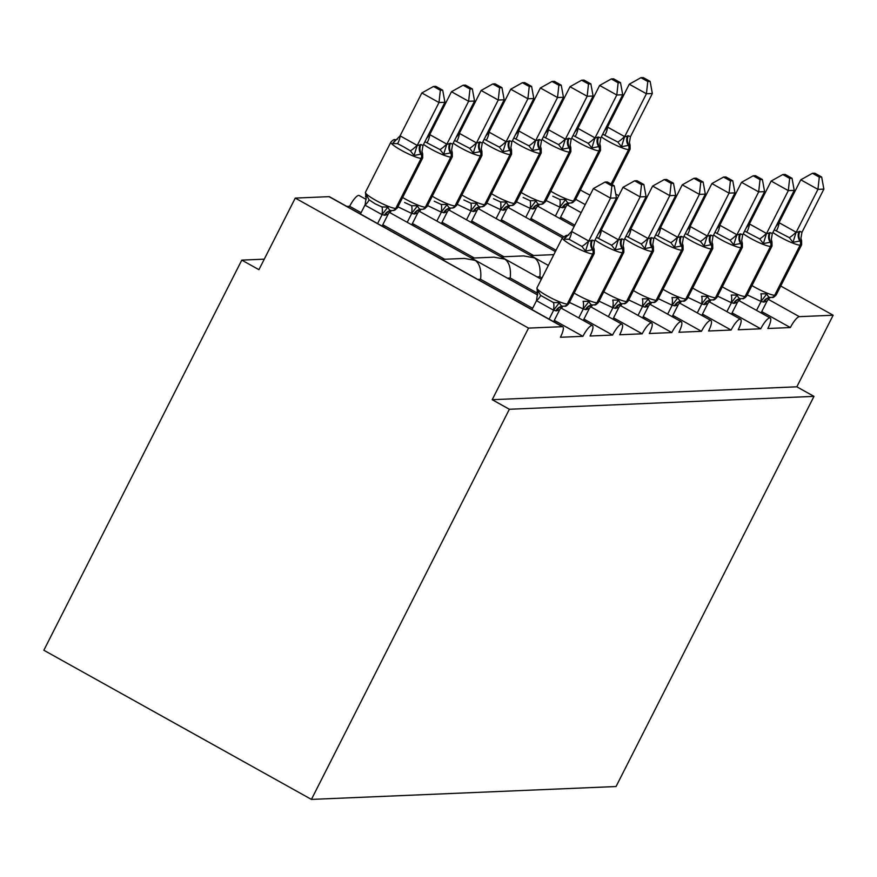 <?xml version="1.0" encoding="UTF-8"?>
<svg xmlns="http://www.w3.org/2000/svg" width="877" height="877" viewBox="0 0 877 877"><rect width="100%" height="100%" fill="white"/><g stroke="black" fill="none" stroke-linecap="round" stroke-linejoin="round"><path stroke-width="1.32" d="M43.85 650.263L241.789 260.118L258.934 269.678L295.253 198.092L329.039 196.656A12.179 3.069 119.1 0 1 329.511 196.766L562.782 326.781A12.179 3.069 119.1 0 0 562.3 326.683L528.524 328.108L492.205 399.693L509.362 409.263L311.423 799.407L43.85 650.263M264.273 259.164L241.789 260.118M604.439 223.909L603.508 223.394M562.782 326.781A12.179 3.069 119.1 0 1 560.414 337.272L582.931 336.319A12.179 3.069 -60.9 0 1 592.413 325.531A12.179 3.069 -60.9 0 1 590.046 336.012L612.563 335.069A12.179 3.069 -60.9 0 1 622.045 324.282A12.179 3.069 -60.9 0 1 619.677 334.762L642.205 333.808A12.179 3.069 -60.9 0 1 651.688 323.021A12.179 3.069 -60.9 0 1 649.309 333.512L671.837 332.558A12.179 3.069 -60.9 0 1 681.319 321.771A12.179 3.069 -60.9 0 1 678.941 332.262L701.468 331.309A12.179 3.069 -60.9 0 1 710.951 320.522A12.179 3.069 -60.9 0 1 708.583 331.002L731.1 330.048A12.179 3.069 -60.9 0 1 740.583 319.272A12.179 3.069 -60.9 0 1 738.215 329.752L760.732 328.798L732.109 312.848M760.732 328.798A12.179 3.069 -60.9 0 1 770.214 318.011A12.179 3.069 -60.9 0 1 767.846 328.502L790.363 327.549L761.74 311.587M790.363 327.549A12.179 3.069 -60.9 0 1 799.364 316.663L768.23 299.298M564.075 220.883L559.997 218.406M574.797 225.159L560.578 217.244M731.1 330.048L702.477 314.098M534.444 222.144L530.366 219.656M563.33 236.538L530.947 218.494M701.468 331.309L672.834 315.347M504.812 223.394L500.723 220.905M556.051 250.252L501.315 219.743M671.837 332.558L643.203 316.597M475.181 224.644L471.092 222.166M533.567 255.492L471.683 220.993M548.355 265.435L448.629 209.844M541.997 277.965L539.87 276.781C540.747 267.529 538.982 261.247 534.564 257.915L523.679 255.909L501.107 256.862M642.205 333.808L613.571 317.858M445.549 225.904L441.46 223.416M503.935 256.742L442.052 222.254M507.323 260.326L418.998 211.105M537.469 293.203L510.239 278.031C511.116 268.79 509.351 262.497 504.933 259.164L494.047 257.169L471.475 258.123M612.563 335.069L583.939 319.107M415.917 227.154L411.828 224.665M474.304 258.002L412.42 223.503M537.656 295.012L389.366 212.355M532.635 308.276L480.607 279.281C481.484 270.039 479.719 263.747 475.301 260.414L464.415 258.419L441.844 259.373M582.931 336.319L554.308 320.357M761.148 312.749L765.237 315.238M731.517 314.01L735.606 316.487M701.885 315.26L705.963 317.748M672.253 316.509L676.331 318.998M642.611 317.77L646.7 320.248M539.87 276.781L537.042 276.902M612.979 319.02L617.068 321.497M510.239 278.031L507.41 278.152M583.348 320.269L587.437 322.758M386.286 228.404L382.197 225.926M444.672 259.252L382.789 224.753M361.116 212.672L349.66 206.292A12.179 3.069 -60.9 0 1 359.153 195.516L366.137 199.408M346.832 206.413L349.66 206.292M480.607 279.281L477.779 279.401M553.716 321.53L557.805 324.008M780.727 286.012L833.15 315.227L796.831 386.812L492.205 399.693M833.15 315.227L799.364 316.663M796.831 386.812L813.988 396.371L616.049 786.526L311.423 799.407M528.524 328.108L295.253 198.092M615.742 194.047L618.734 195.714M640.407 207.794L641.339 208.32M663.012 220.401L663.944 220.916M813.988 396.371L509.362 409.263M592.457 240.134L594.529 241.087L616.443 197.884L610.513 198.136L588.599 241.339L592.457 240.134A8.923 8.54 87.6 0 0 593.104 249.583A4.056 3.881 -92.4 0 1 593.4 253.881A17.452 2.587 -153.1 0 0 594.211 253.552L594.168 249.419L585.551 251.107L581.922 246.437L569.052 239.268L564.108 239.158L566.75 235.321A4.056 3.881 -92.4 0 0 566.454 235.321L567.167 235.288A4.056 3.881 87.6 0 1 567.463 235.288L567.167 235.288A4.056 3.881 87.6 0 0 566.86 235.321M611.861 185.891L614.229 185.792L607.377 181.967L605.009 182.065L611.861 185.891L610.513 198.136L593.367 188.577L571.607 231.451L588.763 241.011M564.108 239.158L571.607 231.451M549.112 319.162L553.639 310.25L536.483 300.69L537.974 290.671L540.583 295.385L553.453 302.554L559.416 302.62C560.458 305.437 561.883 306.61 563.703 306.161L564.01 306.161A4.056 3.881 87.6 0 1 563.703 306.161M531.966 309.603L536.483 300.69M553.639 321.684L559.723 309.68L556.577 310.842L553.639 310.25M538.05 291.855A4.056 3.881 -92.4 0 0 538.061 291.866C536.68 292.556 536.647 292.162 537.974 290.671M562.387 306.424L559.723 309.68M553.793 309.932L559.416 302.62M594.168 249.419L593.51 246.963L594.529 241.087M585.551 251.107L588.599 241.339M616.443 197.884L614.229 185.792M605.009 182.065L593.367 188.577M366.531 196.251A4.056 3.881 87.6 0 0 366.542 196.262C365.15 196.963 365.128 196.558 366.454 195.067L369.064 199.781L374.972 203.738L381.933 206.95L387.897 207.016C388.939 209.833 390.364 211.006 392.183 210.557A4.056 3.881 -92.4 0 0 395.746 208.419L396.459 208.386A17.452 2.587 26.9 0 0 397.27 208.057L422.692 157.948A17.452 2.587 -153.1 0 1 421.881 158.277L396.459 208.386A4.056 3.881 87.6 0 1 393.203 210.524L397.27 208.057M442.71 90.188L435.858 86.363L433.49 86.461L440.342 90.287L442.71 90.188L444.924 102.28L438.993 102.532L417.079 145.735L420.938 144.53L423.01 145.483L421.99 151.359L422.637 153.815L414.032 155.503L410.403 150.833L403.804 146.908L397.533 143.664L392.589 143.554L395.637 139.684A4.056 3.881 -92.4 0 0 395.341 139.717M440.342 90.287L438.993 102.532L421.837 92.973L400.087 135.847L417.244 145.407M444.924 102.28L423.01 145.483M392.589 143.554L400.087 135.847M382.109 226.08L388.204 214.076L385.058 215.249L381.955 214.613L365.073 205.207L366.454 195.067M377.592 223.558L382.12 214.646M360.436 213.999L364.964 205.086M393.203 210.524L392.183 210.557M387.897 207.016L382.273 214.328M388.204 214.076L389.881 211.774M417.079 145.735L414.032 155.503M421.837 92.973L433.49 86.461M622.089 238.884L624.161 239.827L646.075 196.634L640.144 196.886L618.23 240.079L622.089 238.884A8.923 8.54 87.6 0 0 622.736 248.334A4.056 3.881 -92.4 0 1 623.043 252.62A17.452 2.587 -153.1 0 0 623.854 252.302L623.799 248.169L615.183 249.857L611.554 245.187L596.437 237.327M641.504 184.63L643.871 184.532L637.009 180.717L634.641 180.815L641.504 184.63L640.144 196.886L622.999 187.327L601.249 230.202L618.395 239.761M598.169 233.984L601.249 230.202M578.743 317.912L583.271 309L569.425 302.422M561.598 308.353L562.617 306.336M583.271 320.434L589.366 308.43L586.22 309.592L583.271 309M583.106 308.967A8.923 2.543 101 0 0 583.084 301.304L589.048 301.37C590.089 304.176 591.515 305.36 593.345 304.911L593.641 304.911A4.056 3.881 87.6 0 1 593.345 304.911M592.03 305.174L589.366 308.43M583.435 308.682L589.048 301.37M623.799 248.169L623.141 245.703L624.161 239.827M615.183 249.857L618.23 240.079M646.075 196.634L643.871 184.532M634.641 180.815L622.999 187.327M651.721 237.634L653.793 238.577L675.707 195.385L669.776 195.637L647.862 238.829L651.721 237.634A8.923 8.54 87.6 0 0 652.378 247.073A4.056 3.881 -92.4 0 1 652.674 251.37A17.452 2.587 -153.1 0 0 653.486 251.041L653.431 246.919L644.814 248.597L641.186 243.927L626.068 236.077M671.135 183.381L673.503 183.282L666.641 179.456L664.273 179.566L671.135 183.381L669.776 195.637L652.631 186.077L630.881 228.941L648.026 238.511M627.8 232.734L630.881 228.941M608.375 316.663L612.902 307.75L599.057 301.162M591.23 307.103L592.249 305.086M612.902 319.184L618.998 307.169L615.851 308.342L612.902 307.75M612.738 307.717A8.923 2.543 101 0 0 612.716 300.055L618.68 300.109C619.721 302.927 621.146 304.111 622.977 303.661L623.273 303.65A4.056 3.881 87.6 0 1 622.977 303.661M621.661 303.924L618.998 307.169M613.067 307.421L618.68 300.109M653.431 246.919L652.784 244.453L653.793 238.577M644.814 248.597L647.862 238.829M675.707 195.385L673.503 183.282M664.273 179.566L652.631 186.077M681.352 236.373L683.424 237.327L705.338 194.124L699.407 194.376L677.493 237.579L681.352 236.373A8.923 8.54 87.6 0 0 682.01 245.823A4.056 3.881 -92.4 0 1 682.306 250.12A17.452 2.587 -153.1 0 0 683.117 249.792L683.062 245.659L674.446 247.347L670.817 242.677L655.7 234.817M700.767 182.131L703.135 182.032L696.283 178.206L693.915 178.305L700.767 182.131L699.407 194.376L682.262 184.817L660.513 227.691L677.658 237.25M657.432 231.484L660.513 227.691M638.017 315.402L642.534 306.49L628.688 299.912M620.861 305.843L621.881 303.826M642.534 317.923L648.629 305.92L645.483 307.093L642.534 306.49M642.37 306.457A8.923 2.543 101 0 0 642.348 298.794L648.311 298.86C649.353 301.677 650.789 302.85 652.609 302.401L652.916 302.401A4.056 3.881 87.6 0 1 652.609 302.401M651.293 302.664L648.629 305.92M642.698 306.172L648.311 298.86M683.062 245.659L682.416 243.203L683.424 237.327M674.446 247.347L677.493 237.579M705.338 194.124L703.135 182.032M693.915 178.305L682.262 184.817M710.984 235.124L713.056 236.066L734.97 192.874L729.05 193.126L707.125 236.319L710.984 235.124A8.923 8.54 87.6 0 0 711.642 244.573A4.056 3.881 -92.4 0 1 711.938 248.871A17.452 2.587 -153.1 0 0 712.749 248.542L712.694 244.409L704.078 246.097L700.46 241.427L685.332 233.567M730.398 180.87L732.766 180.772L725.915 176.957L723.547 177.055L730.398 180.87L729.05 193.126L711.894 183.567L690.144 226.441L707.301 236.001M687.064 230.223L690.144 226.441M667.649 314.152L672.166 305.24L658.32 298.662M650.493 304.593L651.512 302.576M672.166 316.674L678.261 304.67L675.115 305.832L672.166 305.24M672.001 305.207A8.923 2.543 101 0 0 671.99 297.544L677.954 297.61C678.984 300.416 680.42 301.6 682.24 301.151L682.547 301.151A4.056 3.881 87.6 0 1 682.24 301.151M680.925 301.414L678.261 304.67M672.33 304.922L677.954 297.61M712.694 244.409L712.047 241.942L713.056 236.066M704.078 246.097L707.125 236.319M734.97 192.874L732.766 180.772M723.547 177.055L711.894 183.567M472.341 88.928L465.49 85.113L463.122 85.212L469.973 89.026L472.341 88.928L474.556 101.03L468.625 101.283L446.711 144.475L450.57 143.28L452.642 144.223L451.622 150.099L452.28 152.565L443.663 154.253L440.035 149.583L424.906 141.723M469.973 89.026L468.625 101.283L451.469 91.723L429.719 134.598L446.875 144.157M474.556 101.03L452.642 144.223M426.65 138.38L429.719 134.598M411.752 224.83L417.836 212.826L414.689 213.988L411.587 213.363L397.906 206.819M407.224 222.309L411.752 213.396M390.079 212.749L391.098 210.732M404.604 202.488L411.565 205.7L417.529 205.766C418.57 208.573 419.995 209.756 421.815 209.307A4.056 3.881 -92.4 0 0 425.378 207.158L426.09 207.136A17.452 2.587 26.9 0 0 426.902 206.808L452.324 156.698A17.452 2.587 -153.1 0 1 451.512 157.027L426.09 207.136A4.056 3.881 87.6 0 1 422.835 209.274L426.902 206.808M422.835 209.274L421.815 209.307M417.529 205.766L411.905 213.078M417.836 212.826L419.513 210.524M446.711 144.475L443.663 154.253M451.469 91.723L463.122 85.212M501.973 87.678L495.121 83.863L492.753 83.962L499.605 87.777L501.973 87.678L504.187 99.781L498.257 100.033L476.343 143.225L479.489 142.052L482.273 142.973L481.265 148.849L481.911 151.315L473.295 153.004L469.666 148.323L454.549 140.473M499.605 87.777L498.257 100.033L481.111 90.474L459.351 133.348L476.507 142.907M504.187 99.781L482.273 142.973M456.281 137.13L459.351 133.348M441.383 223.58L447.467 211.565L444.332 212.738L441.219 212.113L427.537 205.558M436.856 221.059L441.383 212.146M419.71 211.5L420.73 209.482M434.236 201.228L441.197 204.451L447.16 204.505C448.202 207.323 449.627 208.507 451.458 208.057A4.056 3.881 -92.4 0 0 455.02 205.909L455.722 205.876A17.452 2.587 26.9 0 0 456.533 205.558L481.966 155.437A17.452 2.587 -153.1 0 1 481.144 155.766L455.722 205.876A4.056 3.881 87.6 0 1 452.466 208.024L456.533 205.558M452.466 208.024L451.458 208.057M447.16 204.505L441.548 211.817M447.467 211.565L449.145 209.274M476.343 143.225L473.295 153.004M481.111 90.474L492.753 83.962M531.615 86.428L524.753 82.602L522.385 82.701L529.248 86.527L531.615 86.428L533.819 98.531L527.888 98.772L505.974 141.975L509.833 140.769L511.905 141.723L510.896 147.599L511.543 150.055L502.927 151.743L499.298 147.073L484.181 139.213M529.248 86.527L527.888 98.772L510.743 89.213L488.993 132.087L506.139 141.646M533.819 98.531L511.905 141.723M485.913 135.88L488.993 132.087M471.015 222.32L477.11 210.316L473.964 211.489L470.85 210.864L457.169 204.308M466.487 219.798L471.015 210.886M449.342 210.239L450.361 208.233M463.878 199.978L470.828 203.19L476.792 203.256C477.833 206.073 479.259 207.246 481.089 206.797A4.056 3.881 -92.4 0 0 484.652 204.659L485.365 204.626A17.452 2.587 26.9 0 0 486.176 204.297L511.598 154.188A17.452 2.587 -153.1 0 1 510.787 154.516L485.365 204.626A4.056 3.881 87.6 0 1 482.098 206.764L486.176 204.297M482.098 206.764L481.089 206.797M476.792 203.256L471.179 210.568M477.11 210.316L478.787 208.024M505.974 141.975L502.927 151.743M510.743 89.213L522.385 82.701M561.247 85.168L554.396 81.353L552.028 81.451L558.879 85.266L561.247 85.168L563.451 97.27L557.52 97.522L535.606 140.715L539.465 139.52L541.537 140.463L540.528 146.338L541.175 148.805L532.558 150.493L528.93 145.823L513.812 137.963M558.879 85.266L557.52 97.522L540.375 87.963L518.625 130.837L535.77 140.397M563.451 97.27L541.537 140.463M515.544 134.63L518.625 130.837M500.646 221.07L506.742 209.066L503.595 210.228L500.482 209.603L486.801 203.058M496.13 218.548L500.646 209.636M478.974 208.989L479.993 206.972M493.51 198.728L500.46 201.94L506.424 202.006C507.465 204.812 508.901 205.996 510.721 205.547A4.056 3.881 -92.4 0 0 514.284 203.398L514.996 203.376A17.452 2.587 26.9 0 0 515.808 203.047L541.23 152.938A17.452 2.587 -153.1 0 1 540.418 153.267L514.996 203.376A4.056 3.881 87.6 0 1 511.729 205.514L515.808 203.047M511.729 205.514L510.721 205.547M506.424 202.006L500.811 209.318M506.742 209.066L508.419 206.764M535.606 140.715L532.558 150.493M540.375 87.963L552.028 81.451M740.616 233.874L742.698 234.817L764.601 191.625L758.682 191.877L736.768 235.069L740.616 233.874A8.923 8.54 87.6 0 0 741.273 243.324A4.056 3.881 -92.4 0 1 741.569 247.61A17.452 2.587 -153.1 0 0 742.38 247.281L742.326 243.159L733.72 244.847L730.092 240.177L714.963 232.317M760.03 179.621L762.398 179.522L755.546 175.707L753.179 175.806L760.03 179.621L758.682 191.877L741.525 182.317L719.776 225.192L736.932 234.751M716.706 228.974L719.776 225.192M697.281 312.903L701.797 303.99L687.963 297.402M680.124 303.343L681.144 301.326M701.797 315.424L707.892 303.409L704.746 304.582L701.797 303.99M701.644 303.957A8.923 2.543 101 0 0 701.622 296.294L707.586 296.349C708.616 299.167 710.052 300.351 711.872 299.901L712.179 299.901A4.056 3.881 87.6 0 1 711.872 299.901M710.556 300.164L707.892 303.409M701.962 303.661L707.586 296.349M742.326 243.159L741.679 240.693L742.698 234.817M733.72 244.847L736.768 235.069M764.601 191.625L762.398 179.522M753.179 175.806L741.525 182.317M590.879 83.918L584.027 80.103L581.659 80.202L588.511 84.017L590.879 83.918L593.082 96.021L587.162 96.273L565.237 139.465L569.096 138.27L571.168 139.213L570.16 145.089L570.806 147.555L562.19 149.243L558.572 144.573L543.444 136.713M588.511 84.017L587.162 96.273L570.006 86.713L548.257 129.588L565.402 139.147M593.082 96.021L571.168 139.213M545.176 133.37L548.257 129.588M530.278 219.82L536.373 207.805L533.227 208.978L530.114 208.353L516.432 201.798M525.761 217.299L530.278 208.386M508.605 207.739L509.625 205.722M523.141 197.468L530.103 200.69L536.055 200.745C537.097 203.563 538.533 204.747 540.353 204.297A4.056 3.881 -92.4 0 0 543.915 202.148L544.628 202.116A17.452 2.587 26.9 0 0 545.439 201.798L570.861 151.688A17.452 2.587 -153.1 0 1 570.05 152.006L544.628 202.116A4.056 3.881 87.6 0 1 541.372 204.264L545.439 201.798M541.372 204.264L540.353 204.297M536.055 200.745L530.442 208.057M536.373 207.805L538.05 205.514M565.237 139.465L562.19 149.243M570.006 86.713L581.659 80.202M770.258 232.613L772.33 233.567L794.233 190.375L788.313 190.616L766.399 233.819L770.258 232.613A8.923 8.54 87.6 0 0 770.905 242.063A4.056 3.881 -92.4 0 1 771.201 246.36A17.452 2.587 -153.1 0 0 772.012 246.031L771.957 241.899L763.352 243.587L759.723 238.917L744.595 231.057M789.662 178.371L792.03 178.272L785.178 174.446L782.81 174.545L789.662 178.371L788.313 190.616L771.157 181.057L749.407 223.931L766.564 233.49M746.338 227.724L749.407 223.931M726.912 311.642L731.429 302.729L717.594 296.152M709.756 302.083L710.787 300.077M731.429 314.163L737.524 302.159L734.378 303.332L731.429 302.729M731.275 302.708A8.923 2.543 101 0 0 731.254 295.034L737.217 295.1C738.248 297.917 739.684 299.09 741.503 298.64L741.81 298.64A4.056 3.881 87.6 0 1 741.503 298.64M740.188 298.914L737.524 302.159M731.593 302.412L737.217 295.1M771.957 241.899L771.311 239.443L772.33 233.567M763.352 243.587L766.399 233.819M794.233 190.375L792.03 178.272M782.81 174.545L771.157 181.057M620.51 82.668L613.659 78.842L611.291 78.941L618.142 82.767L620.51 82.668L622.714 94.771L616.794 95.012L594.88 138.215L598.015 137.042L600.8 137.963L599.791 143.839L600.438 146.295L591.822 147.983L588.204 143.313L573.076 135.453M618.142 82.767L616.794 95.012L599.638 85.453L577.888 128.327L595.044 137.886M622.714 94.771L600.8 137.963M574.819 132.12L577.888 128.327M559.91 218.559L566.005 206.555L562.859 207.728L559.756 207.104L546.064 200.548M555.393 216.049L559.91 207.125M538.237 206.479L539.256 204.473M552.773 196.218L559.734 199.43L565.698 199.496C566.728 202.313 568.164 203.486 569.984 203.036A4.056 3.881 -92.4 0 0 573.547 200.899L574.26 200.866A17.452 2.587 26.9 0 0 575.071 200.537L600.493 150.427A17.452 2.587 -153.1 0 1 599.682 150.756L574.26 200.866A4.056 3.881 87.6 0 1 571.004 203.015L575.071 200.537M571.004 203.015L569.984 203.036M565.698 199.496L560.074 206.808M566.005 206.555L567.682 204.264M594.88 138.215L591.822 147.983M599.638 85.453L611.291 78.941M799.89 231.364L801.962 232.317L823.876 189.114L817.945 189.366L796.031 232.558L799.89 231.364A8.923 8.54 87.6 0 0 800.537 240.813A4.056 3.881 -92.4 0 1 800.833 245.111A17.452 2.587 -153.1 0 0 801.644 244.782L801.6 240.649L792.983 242.337L789.355 237.667L774.227 229.807M819.293 177.121L821.661 177.011L814.81 173.197L812.442 173.295L819.293 177.121L817.945 189.366L800.789 179.807L779.039 222.681L796.195 232.241M775.97 226.474L779.039 222.681M756.544 310.392L761.072 301.48L747.226 294.902M739.388 300.833L740.418 298.816M761.061 312.914L767.156 300.91L764.01 302.072L761.072 301.48M760.907 301.447A8.923 2.543 101 0 0 760.885 293.784L766.849 293.85C767.89 296.656 769.315 297.84 771.135 297.391L771.442 297.391A4.056 3.881 87.6 0 1 771.135 297.391M769.82 297.654L767.156 300.91M761.225 301.162L766.849 293.85M801.589 240.649L800.942 238.182L801.962 232.317M792.983 242.337L796.031 232.558M823.876 189.114L821.661 177.011M812.442 173.295L800.789 179.807M650.142 81.408L643.29 77.593L640.923 77.691L647.774 81.517L650.142 81.408L652.345 93.51L646.426 93.762L624.512 136.955L628.36 135.76L630.442 136.713L629.423 142.589L630.07 145.045L621.464 146.733L617.836 142.063L602.707 134.203M647.774 81.517L646.426 93.762L629.269 84.203L607.52 127.077L624.676 136.637M652.345 93.51L630.442 136.713M604.45 130.87L607.52 127.077M585.222 204.615L575.707 199.298M567.868 205.229L568.899 203.212M624.512 136.955L621.464 146.733M629.269 84.203L640.923 77.691M562.3 326.683L329.039 196.656M633.326 224.106L632.394 223.591M610.721 211.51L609.789 210.995M567.978 303.99A17.452 2.587 26.9 0 0 568.789 303.661C566.75 305.843 565.391 306.665 564.722 306.128A4.056 3.881 -92.4 0 0 567.978 303.99L593.4 253.881L592.699 253.913A17.452 2.587 -153.1 0 1 572.845 245.9A17.452 2.587 -153.1 0 1 562.376 237.788L536.954 287.897A17.452 2.587 26.9 0 0 547.423 296.009A17.452 2.587 26.9 0 0 567.266 304.023L567.978 303.99M564.415 306.128A4.056 3.881 -92.4 0 0 564.722 306.128L564.01 306.161A4.056 3.881 87.6 0 0 567.266 304.023L592.699 253.913A4.056 3.881 87.6 0 0 592.392 249.616A8.923 8.54 87.6 0 1 591.745 240.166M568.888 234.97L567.419 235.321A8.923 8.54 87.6 0 1 566.75 235.321L567.463 235.288A8.923 8.54 87.6 0 0 567.726 235.299M556.577 310.842A8.923 8.54 87.6 0 1 563.352 306.161M555.875 310.875A8.923 8.54 87.6 0 1 563.045 306.161L563.045 306.161A8.923 8.54 87.6 0 1 563.319 306.161M553.475 310.217A8.923 2.543 101 0 0 553.453 302.554M536.603 300.811A8.923 1.743 136.8 0 0 540.583 295.385M581.922 246.437A8.923 1.743 136.8 0 0 588.653 240.89M569.052 239.268A8.923 2.543 101 0 0 571.771 231.484M390.857 142.184L365.435 192.293A17.452 2.587 26.9 0 0 375.904 200.405A17.452 2.587 26.9 0 0 395.746 208.419L421.168 158.309A17.452 2.587 -153.1 0 1 401.326 150.296A17.452 2.587 -153.1 0 1 390.857 142.184C392.907 140.013 394.266 139.18 394.935 139.717A4.056 3.881 87.6 0 1 395.231 139.717A8.923 8.54 -92.4 0 0 395.9 139.717L397.358 139.366M420.938 144.53A8.923 8.54 -92.4 0 0 421.585 153.979A4.056 3.881 87.6 0 1 421.881 158.277L421.168 158.309A4.056 3.881 -92.4 0 0 420.872 154.012A8.923 8.54 -92.4 0 1 420.226 144.562M396.207 139.695A8.923 8.54 -92.4 0 1 395.944 139.684A4.056 3.881 -92.4 0 0 395.637 139.684L394.935 139.717M369.064 199.781A8.923 1.743 -43.2 0 1 365.073 205.207M381.933 206.95A8.923 2.543 -79 0 1 381.955 214.613M391.8 210.557A8.923 8.54 -92.4 0 0 391.515 210.557L391.515 210.557A8.923 8.54 -92.4 0 0 384.345 215.271M391.833 210.557A8.923 8.54 -92.4 0 0 385.058 215.249M400.252 135.88A8.923 2.543 -79 0 1 397.533 143.664M417.123 145.286A8.923 1.743 -43.2 0 1 410.403 150.833M574.161 293.082A17.452 2.587 26.9 0 0 577.055 294.76A17.452 2.587 26.9 0 0 596.908 302.762L597.61 302.74A17.452 2.587 26.9 0 0 598.432 302.412C596.382 304.593 595.023 305.415 594.354 304.878A4.056 3.881 -92.4 0 0 597.61 302.74L623.043 252.62L622.33 252.653A17.452 2.587 -153.1 0 1 602.477 244.65A17.452 2.587 -153.1 0 1 595.077 240.002M594.047 304.878A4.056 3.881 -92.4 0 0 594.354 304.878L593.641 304.911A4.056 3.881 87.6 0 0 596.908 302.762L622.33 252.653A4.056 3.881 87.6 0 0 622.034 248.366A8.923 8.54 87.6 0 1 621.376 238.917M586.22 309.592A8.923 8.54 87.6 0 1 592.984 304.911A8.923 8.54 87.6 0 0 592.677 304.911L592.677 304.911A8.923 8.54 87.6 0 0 585.507 309.625M611.554 245.187A8.923 1.743 136.8 0 0 618.285 239.64M598.684 238.007A8.923 2.543 101 0 0 601.403 230.234M603.793 291.833A17.452 2.587 26.9 0 0 606.687 293.51A17.452 2.587 26.9 0 0 626.54 301.513L627.252 301.48A17.452 2.587 26.9 0 0 628.064 301.162C626.014 303.332 624.654 304.155 623.986 303.628A4.056 3.881 -92.4 0 0 627.252 301.48L652.674 251.37L651.962 251.403A17.452 2.587 -153.1 0 1 632.109 243.4A17.452 2.587 -153.1 0 1 624.709 238.741M623.69 303.628A4.056 3.881 -92.4 0 0 623.986 303.628L623.273 303.65A4.056 3.881 87.6 0 0 626.54 301.513L651.962 251.403A4.056 3.881 87.6 0 0 651.666 247.106A8.923 8.54 87.6 0 1 651.008 237.656M615.851 308.342A8.923 8.54 87.6 0 1 622.615 303.65M615.139 308.375A8.923 8.54 87.6 0 1 622.308 303.661L622.308 303.661A8.923 8.54 87.6 0 1 622.582 303.65M641.186 243.927A8.923 1.743 136.8 0 0 647.917 238.38M628.316 236.757A8.923 2.543 101 0 0 631.034 228.974M633.424 290.572A17.452 2.587 26.9 0 0 636.318 292.249A17.452 2.587 26.9 0 0 656.171 300.263L656.884 300.23A17.452 2.587 26.9 0 0 657.695 299.901C655.645 302.083 654.286 302.905 653.617 302.368A4.056 3.881 -92.4 0 0 656.884 300.23L682.306 250.12L681.593 250.153A17.452 2.587 -153.1 0 1 661.74 242.14A17.452 2.587 -153.1 0 1 654.341 237.492M653.321 302.368A4.056 3.881 -92.4 0 0 653.617 302.368L652.916 302.401A4.056 3.881 87.6 0 0 656.171 300.263L681.593 250.153A4.056 3.881 87.6 0 0 681.297 245.856A8.923 8.54 87.6 0 1 680.64 236.406M645.483 307.093A8.923 8.54 87.6 0 1 652.258 302.401M644.77 307.114A8.923 8.54 87.6 0 1 651.94 302.401L651.94 302.401A8.923 8.54 87.6 0 1 652.225 302.401M670.817 242.677A8.923 1.743 136.8 0 0 677.548 237.13M657.958 235.507A8.923 2.543 101 0 0 660.677 227.724M663.056 289.322A17.452 2.587 26.9 0 0 665.95 291A17.452 2.587 26.9 0 0 685.803 299.002L686.516 298.98A17.452 2.587 26.9 0 0 687.327 298.651C685.277 300.833 683.917 301.655 683.26 301.118A4.056 3.881 -92.4 0 0 686.516 298.98L711.938 248.871L711.225 248.893A17.452 2.587 -153.1 0 1 691.383 240.89A17.452 2.587 -153.1 0 1 683.972 236.242M682.953 301.118A4.056 3.881 -92.4 0 0 683.26 301.118L682.547 301.151A4.056 3.881 87.6 0 0 685.803 299.002L711.225 248.893A4.056 3.881 87.6 0 0 710.929 244.606A8.923 8.54 87.6 0 1 710.271 235.157M675.115 305.832A8.923 8.54 87.6 0 1 681.889 301.151A8.923 8.54 87.6 0 0 681.572 301.151L681.572 301.151A8.923 8.54 87.6 0 0 674.402 305.865M700.46 241.427A8.923 1.743 136.8 0 0 707.18 235.88M687.59 234.258A8.923 2.543 101 0 0 690.309 226.474M402.642 197.478A17.452 2.587 26.9 0 0 405.536 199.156A17.452 2.587 26.9 0 0 425.378 207.158L450.8 157.049A17.452 2.587 -153.1 0 1 430.958 149.046A17.452 2.587 -153.1 0 1 423.558 144.398M450.57 143.28A8.923 8.54 -92.4 0 0 451.216 152.73A4.056 3.881 87.6 0 1 451.512 157.027L450.8 157.049A4.056 3.881 -92.4 0 0 450.504 152.762A8.923 8.54 -92.4 0 1 449.857 143.313M411.565 205.7A8.923 2.543 -79 0 1 411.587 213.363M421.431 209.296A8.923 8.54 -92.4 0 0 421.157 209.307L421.157 209.307A8.923 8.54 -92.4 0 0 413.988 214.021M421.464 209.307A8.923 8.54 -92.4 0 0 414.689 213.988M429.883 134.63A8.923 2.543 -79 0 1 427.165 142.403M446.766 144.036A8.923 1.743 -43.2 0 1 440.035 149.583M432.273 196.229A17.452 2.587 26.9 0 0 435.167 197.906A17.452 2.587 26.9 0 0 455.02 205.909L480.443 155.799A17.452 2.587 -153.1 0 1 460.589 147.796A17.452 2.587 -153.1 0 1 453.19 143.137M480.201 142.03A8.923 8.54 -92.4 0 0 480.848 151.48A4.056 3.881 87.6 0 1 481.144 155.766L480.443 155.799A4.056 3.881 -92.4 0 0 480.147 151.502A8.923 8.54 -92.4 0 1 479.489 142.052M441.197 204.451A8.923 2.543 -79 0 1 441.219 212.113M451.063 208.046A8.923 8.54 -92.4 0 0 450.789 208.057L450.789 208.057A8.923 8.54 -92.4 0 0 443.619 212.771M451.096 208.046A8.923 8.54 -92.4 0 0 444.332 212.738M459.515 133.37A8.923 2.543 -79 0 1 456.796 141.153M476.397 142.776A8.923 1.743 -43.2 0 1 469.666 148.323M461.905 194.968A17.452 2.587 26.9 0 0 464.799 196.645A17.452 2.587 26.9 0 0 484.652 204.659L510.074 154.549A17.452 2.587 -153.1 0 1 490.221 146.536A17.452 2.587 -153.1 0 1 482.821 141.888M509.833 140.769A8.923 8.54 -92.4 0 0 510.491 150.219A4.056 3.881 87.6 0 1 510.787 154.516L510.074 154.549A4.056 3.881 -92.4 0 0 509.778 150.252A8.923 8.54 -92.4 0 1 509.12 140.802M470.828 203.19A8.923 2.543 -79 0 1 470.85 210.864M473.964 211.489A8.923 8.54 -92.4 0 1 480.728 206.797A8.923 8.54 -92.4 0 0 480.421 206.797L480.421 206.797A8.923 8.54 -92.4 0 0 473.251 211.51M489.147 132.12A8.923 2.543 -79 0 1 486.428 139.903M506.029 141.526A8.923 1.743 -43.2 0 1 499.298 147.073M491.537 193.718A17.452 2.587 26.9 0 0 494.431 195.396A17.452 2.587 26.9 0 0 514.284 203.398L539.706 153.289A17.452 2.587 -153.1 0 1 519.853 145.286A17.452 2.587 -153.1 0 1 512.453 140.638M539.465 139.52A8.923 8.54 -92.4 0 0 540.122 148.969A4.056 3.881 87.6 0 1 540.418 153.267L539.706 153.289A4.056 3.881 -92.4 0 0 539.41 149.002A8.923 8.54 -92.4 0 1 538.752 139.553M500.46 201.94A8.923 2.543 -79 0 1 500.482 209.603M503.595 210.228A8.923 8.54 -92.4 0 1 510.37 205.547A8.923 8.54 -92.4 0 0 510.052 205.547L510.052 205.547A8.923 8.54 -92.4 0 0 502.883 210.261M518.778 130.87A8.923 2.543 -79 0 1 516.071 138.654M535.661 140.276A8.923 1.743 -43.2 0 1 528.93 145.823M692.698 288.073A17.452 2.587 26.9 0 0 695.593 289.75A17.452 2.587 26.9 0 0 715.435 297.752L716.147 297.72A17.452 2.587 26.9 0 0 716.958 297.402C714.908 299.572 713.56 300.405 712.891 299.868A4.056 3.881 -92.4 0 0 716.147 297.72L741.569 247.61L740.857 247.643A17.452 2.587 -153.1 0 1 721.015 239.64A17.452 2.587 -153.1 0 1 713.615 234.981M712.584 299.868A4.056 3.881 -92.4 0 0 712.891 299.868L712.179 299.901A4.056 3.881 87.6 0 0 715.435 297.752L740.857 247.643A4.056 3.881 87.6 0 0 740.561 243.346A8.923 8.54 87.6 0 1 739.914 233.907M704.746 304.582A8.923 8.54 87.6 0 1 711.521 299.89M704.034 304.615A8.923 8.54 87.6 0 1 711.203 299.901L711.203 299.901A8.923 8.54 87.6 0 1 711.488 299.89M730.092 240.177A8.923 1.743 136.8 0 0 736.812 234.619M717.222 232.997A8.923 2.543 101 0 0 719.94 225.214M521.168 192.469A17.452 2.587 26.9 0 0 524.062 194.146A17.452 2.587 26.9 0 0 543.915 202.148L569.337 152.039A17.452 2.587 -153.1 0 1 549.484 144.036A17.452 2.587 -153.1 0 1 542.085 139.377M569.096 138.27A8.923 8.54 -92.4 0 0 569.754 147.72A4.056 3.881 87.6 0 1 570.05 152.006L569.337 152.039A4.056 3.881 -92.4 0 0 569.041 147.742A8.923 8.54 -92.4 0 1 568.384 138.303M530.103 200.69A8.923 2.543 -79 0 1 530.114 208.353M539.969 204.286A8.923 8.54 -92.4 0 0 539.684 204.297L539.684 204.297A8.923 8.54 -92.4 0 0 532.514 209.011M540.002 204.286A8.923 8.54 -92.4 0 0 533.227 208.978M548.421 129.61A8.923 2.543 -79 0 1 545.702 137.393M565.292 139.015A8.923 1.743 -43.2 0 1 558.572 144.573M722.33 286.812A17.452 2.587 26.9 0 0 725.224 288.489A17.452 2.587 26.9 0 0 745.066 296.503L745.779 296.47A17.452 2.587 26.9 0 0 746.59 296.141C744.54 298.323 743.192 299.145 742.523 298.618A4.056 3.881 -92.4 0 0 745.779 296.47L771.201 246.36L770.488 246.393A17.452 2.587 -153.1 0 1 750.646 238.38A17.452 2.587 -153.1 0 1 743.247 233.731M742.216 298.618A4.056 3.881 -92.4 0 0 742.523 298.618L741.81 298.64A4.056 3.881 87.6 0 0 745.066 296.503L770.488 246.393A4.056 3.881 87.6 0 0 770.192 242.096A8.923 8.54 87.6 0 1 769.546 232.646M734.378 303.332A8.923 8.54 87.6 0 1 741.153 298.64M733.665 303.354A8.923 8.54 87.6 0 1 740.835 298.64L740.835 298.64A8.923 8.54 87.6 0 1 741.12 298.64M759.723 238.917A8.923 1.743 136.8 0 0 766.443 233.37M746.853 231.747A8.923 2.543 101 0 0 749.572 223.964M550.8 191.219A17.452 2.587 26.9 0 0 553.705 192.896A17.452 2.587 26.9 0 0 573.547 200.899L598.969 150.789A17.452 2.587 -153.1 0 1 579.127 142.776A17.452 2.587 -153.1 0 1 571.716 138.127M598.728 137.02A8.923 8.54 -92.4 0 0 599.386 146.459A4.056 3.881 87.6 0 1 599.682 150.756L598.969 150.789A4.056 3.881 -92.4 0 0 598.673 146.492A8.923 8.54 -92.4 0 1 598.015 137.042M559.734 199.43A8.923 2.543 -79 0 1 559.756 207.104M562.859 207.728A8.923 8.54 -92.4 0 1 569.633 203.036A8.923 8.54 -92.4 0 0 569.316 203.036L569.316 203.036A8.923 8.54 -92.4 0 0 562.146 207.75M578.053 128.36A8.923 2.543 -79 0 1 575.334 136.143M594.924 137.766A8.923 1.743 -43.2 0 1 588.204 143.313M751.962 285.562A17.452 2.587 26.9 0 0 754.856 287.239A17.452 2.587 26.9 0 0 774.698 295.253L775.411 295.22A17.452 2.587 26.9 0 0 776.222 294.891C774.183 297.073 772.823 297.895 772.155 297.358A4.056 3.881 -92.4 0 0 775.411 295.22L800.833 245.111L800.12 245.132A17.452 2.587 -153.1 0 1 780.278 237.13A17.452 2.587 -153.1 0 1 772.878 232.482M771.848 297.358A4.056 3.881 -92.4 0 0 772.155 297.358L771.442 297.391A4.056 3.881 87.6 0 0 774.698 295.253L800.12 245.132A4.056 3.881 87.6 0 0 799.824 240.846A8.923 8.54 87.6 0 1 799.177 231.396M764.01 302.072A8.923 8.54 87.6 0 1 770.784 297.391M763.297 302.105A8.923 8.54 87.6 0 1 770.466 297.391L770.466 297.391A8.923 8.54 87.6 0 1 770.751 297.38M789.355 237.667A8.923 1.743 136.8 0 0 796.075 232.12M776.485 230.498A8.923 2.543 101 0 0 779.204 222.714M580.442 189.958A17.452 2.587 26.9 0 0 583.337 191.635A17.452 2.587 26.9 0 0 590.057 195.1M630.07 145.045L630.124 149.178A17.452 2.587 -153.1 0 1 629.313 149.507L628.601 149.529A17.452 2.587 -153.1 0 1 608.759 141.526A17.452 2.587 -153.1 0 1 601.359 136.878M628.36 135.76A8.923 8.54 -92.4 0 0 629.017 145.209A4.056 3.881 87.6 0 1 629.313 149.507L611.642 184.345M627.658 135.792A8.923 8.54 -92.4 0 0 628.305 145.242A4.056 3.881 -92.4 0 1 628.601 149.529L611.094 184.038M607.684 127.11A8.923 2.543 -79 0 1 604.966 134.894M624.556 136.516A8.923 1.743 -43.2 0 1 617.836 142.063M770.214 318.011L738.686 300.438M740.583 319.272L709.054 301.699M710.951 320.522L679.423 302.949M681.319 321.771L649.791 304.198M651.688 323.021L620.16 305.448M622.045 324.282L590.517 306.709M541.328 279.281L507.323 260.337M592.413 325.531L560.885 307.959M555.382 251.578L478.272 208.594M562.409 237.733L507.904 207.345M574.128 226.485L537.535 206.095M603.76 225.236L602.828 224.72M581.155 212.64L567.167 204.834M530.738 255.613L553.31 254.659M594.211 253.552L568.789 303.661M566.454 235.321L562.376 237.788M537.656 294.497L536.954 287.897M563.747 306.128L562.639 306.216M365.435 192.293L366.137 198.893M422.648 153.815L422.692 157.948M392.227 210.535L391.12 210.612M623.854 252.302L598.432 302.412M593.389 304.878L592.271 304.955M653.486 251.041L628.064 301.162M623.021 303.628L621.903 303.705M683.117 249.792L657.695 299.901M652.652 302.379L651.534 302.455M712.749 248.542L687.327 298.651M682.284 301.118L681.166 301.195M452.28 152.565L452.324 156.698M421.859 209.274L420.752 209.351M481.911 151.315L481.966 155.437M451.502 208.024L450.383 208.101M511.543 150.055L511.598 154.188M481.133 206.775L480.015 206.851M541.175 148.805L541.23 152.938M510.765 205.514L509.647 205.602M742.38 247.281L716.958 297.402M711.916 299.868L710.798 299.945M570.806 147.555L570.861 151.688M540.396 204.264L539.278 204.341M772.012 246.031L746.59 296.141M741.547 298.618L740.429 298.695M600.438 146.295L600.493 150.427M570.028 203.015L568.91 203.091M801.644 244.782L776.222 294.891M771.179 297.358L770.072 297.446M630.124 149.178L612.146 184.619"/></g></svg>
